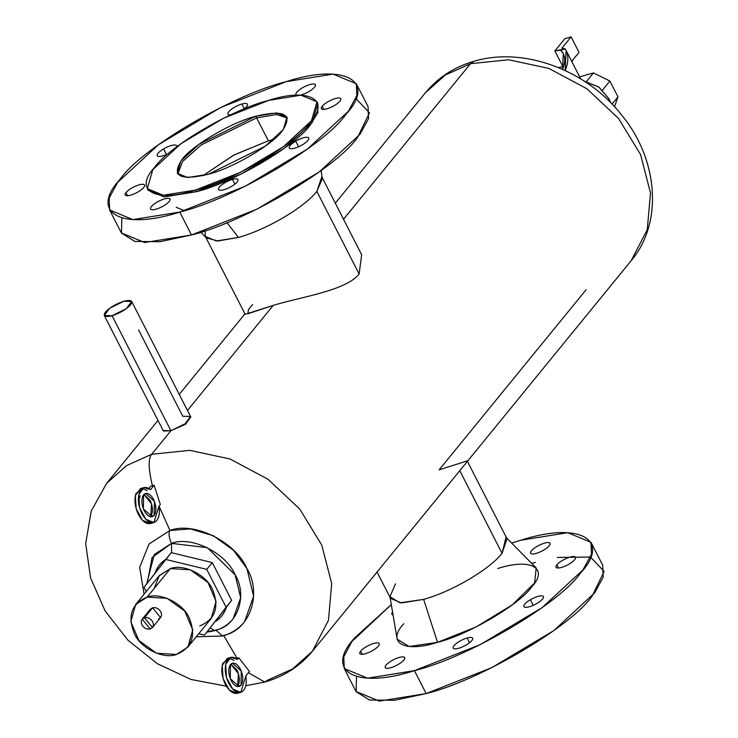 <?xml version="1.0" encoding="UTF-8"?>
<svg xmlns="http://www.w3.org/2000/svg" width="738" height="738" viewBox="0 0 738 738"><rect width="100%" height="100%" fill="white"/><g stroke="black" fill="none" stroke-linecap="round" stroke-linejoin="round"><path stroke-width="1.11" d="M580.455 573.122C559.173 603.933 467.864 657.558 414.424 670.639C356.233 689.541 323.456 671.451 354.83 637.752L391.315 604.606L351.878 641.553L343.751 656.857L344.286 668.554L367.561 678.176L414.424 670.639L480.023 644.735L542.089 607.642L582.965 569.92L591.47 554.256L590.99 542.31L567.725 532.698L520.853 540.234C579.053 521.332 611.83 539.413 580.455 573.122M511.619 543.039L520.853 540.234L511.619 543.039M536.996 603.407A10.913 3.201 -27.1 0 0 542.919 596.147A10.913 3.201 -27.1 0 0 530.354 599.745A10.913 3.201 -27.1 0 0 524.432 607.005A10.913 3.201 -27.1 0 0 536.996 603.407A10.913 3.201 152.9 0 1 523.962 606.544A10.913 3.201 152.9 0 1 530.354 599.745L533.223 605.335L530.354 599.745A10.913 3.201 152.9 0 1 543.389 596.599A10.913 3.201 152.9 0 1 536.996 603.407M574.625 559.736A10.913 3.201 -27.1 0 0 569.939 557.144A10.913 3.201 -27.1 0 0 556.867 564.819A10.913 3.201 -27.1 0 0 561.553 567.411A10.913 3.201 -27.1 0 0 574.625 559.736A10.913 3.201 152.9 0 1 564.321 566.452A10.913 3.201 152.9 0 1 556.037 567.245A10.913 3.201 152.9 0 1 556.867 564.819L558.481 567.992L556.867 564.819A10.913 3.201 152.9 0 1 567.171 558.103A10.913 3.201 152.9 0 1 575.455 557.31A10.913 3.201 152.9 0 1 574.625 559.736M403.778 623.73C386.011 642.807 404.572 653.047 437.514 642.346C467.763 634.948 519.46 604.588 531.508 587.144C549.266 568.057 530.714 557.817 497.772 568.528M458.732 648.259A10.913 3.201 -27.1 0 0 471.803 640.584A10.913 3.201 -27.1 0 0 467.117 637.992A10.913 3.201 -27.1 0 0 454.036 645.676A10.913 3.201 -27.1 0 0 458.732 648.259A10.913 3.201 152.9 0 1 453.206 648.102A10.913 3.201 152.9 0 1 457.062 642.955A10.913 3.201 152.9 0 1 467.117 637.992L469.534 642.733L467.117 637.992A10.913 3.201 152.9 0 1 472.634 638.158A10.913 3.201 152.9 0 1 468.787 643.305A10.913 3.201 152.9 0 1 458.732 648.259M385.688 668.038A10.913 3.201 -27.1 0 0 398.252 664.431A10.913 3.201 -27.1 0 0 404.175 657.171A10.913 3.201 -27.1 0 0 391.62 660.768A10.913 3.201 -27.1 0 0 385.688 668.038A10.913 3.201 152.9 0 1 385.218 667.576A10.913 3.201 152.9 0 1 392.533 660.252A10.913 3.201 152.9 0 1 404.175 657.171L404.747 658.287L404.175 657.171A10.913 3.201 152.9 0 1 404.645 657.632A10.913 3.201 152.9 0 1 397.339 664.956A10.913 3.201 152.9 0 1 385.688 668.038M360.651 651.137A10.913 3.201 -27.1 0 0 365.347 653.72A10.913 3.201 -27.1 0 0 378.419 646.045A10.913 3.201 -27.1 0 0 373.723 643.453A10.913 3.201 -27.1 0 0 360.651 651.137A10.913 3.201 152.9 0 1 370.965 644.422A10.913 3.201 152.9 0 1 379.249 643.619A10.913 3.201 152.9 0 1 378.419 646.045A10.913 3.201 152.9 0 1 368.105 652.761A10.913 3.201 152.9 0 1 359.821 653.564A10.913 3.201 152.9 0 1 360.651 651.137L362.275 654.311L360.651 651.137M392.57 612.042A10.913 3.201 -27.1 0 0 393.059 614.957A10.913 3.201 152.9 0 1 391.896 614.265A10.913 3.201 152.9 0 1 392.57 612.042M549.589 542.836A10.913 3.201 -27.1 0 0 537.033 546.434A10.913 3.201 -27.1 0 0 531.102 553.694A10.913 3.201 -27.1 0 0 543.666 550.096A10.913 3.201 -27.1 0 0 549.589 542.836A10.913 3.201 152.9 0 1 550.059 543.297A10.913 3.201 152.9 0 1 542.753 550.622A10.913 3.201 152.9 0 1 531.102 553.694A10.913 3.201 152.9 0 1 530.631 553.232A10.913 3.201 152.9 0 1 537.947 545.917A10.913 3.201 152.9 0 1 549.589 542.836L550.161 543.943L549.589 542.836M356.5 676.774L356.131 691.7L369.535 700.011L394.655 700.27L426.158 693.563C479.599 680.491 570.908 626.857 592.19 596.046L604.108 571.443L590.511 557.024L557.301 557.448M163.624 148.892A10.913 3.201 152.9 0 1 176.659 145.755A10.913 3.201 152.9 0 1 176.613 146.927A10.913 3.201 -27.1 0 0 163.624 148.892L166.484 154.482L163.624 148.892A10.913 3.201 -27.1 0 0 157.415 155.949A10.913 3.201 -27.1 0 0 168.393 153.578A10.913 3.201 152.9 0 1 157.231 155.69A10.913 3.201 152.9 0 1 163.624 148.892M241.889 104.03A10.913 3.201 152.9 0 1 247.405 104.196A10.913 3.201 152.9 0 1 243.974 109.03A10.913 3.201 -27.1 0 0 241.889 104.03L244.315 108.772L241.889 104.03A10.913 3.201 -27.1 0 0 229.739 110.718A10.913 3.201 -27.1 0 0 230.56 114.879A10.913 3.201 152.9 0 1 227.987 114.141A10.913 3.201 152.9 0 1 231.833 108.993A10.913 3.201 152.9 0 1 241.889 104.03M314.932 84.261A10.913 3.201 152.9 0 1 315.394 84.722A10.913 3.201 152.9 0 1 310.864 90.34A10.913 3.201 152.9 0 1 300.071 95.174A10.913 3.201 -27.1 0 0 311.657 89.787A10.913 3.201 -27.1 0 0 314.932 84.261L315.495 85.368L314.932 84.261A10.913 3.201 -27.1 0 0 302.368 87.859A10.913 3.201 -27.1 0 0 296.436 95.119A10.913 3.201 152.9 0 1 295.975 94.658A10.913 3.201 152.9 0 1 303.281 87.342A10.913 3.201 152.9 0 1 314.932 84.261M322.202 106.254L323.825 109.418L322.202 106.254A10.913 3.201 152.9 0 1 332.506 99.529A10.913 3.201 152.9 0 1 340.79 98.735A10.913 3.201 152.9 0 1 339.969 101.161A10.913 3.201 152.9 0 1 329.655 107.877A10.913 3.201 152.9 0 1 321.371 108.68A10.913 3.201 152.9 0 1 322.202 106.254A10.913 3.201 -27.1 0 0 326.888 108.837A10.913 3.201 -27.1 0 0 339.969 101.161A10.913 3.201 -27.1 0 0 335.273 98.569A10.913 3.201 -27.1 0 0 322.202 106.254M295.689 141.17L298.558 146.761L295.689 141.17A10.913 3.201 152.9 0 1 308.724 138.024A10.913 3.201 152.9 0 1 302.331 144.833A10.913 3.201 152.9 0 1 289.296 147.969A10.913 3.201 152.9 0 1 295.689 141.17A10.913 3.201 -27.1 0 0 289.766 148.43A10.913 3.201 -27.1 0 0 302.331 144.833A10.913 3.201 -27.1 0 0 308.253 137.572A10.913 3.201 -27.1 0 0 295.689 141.17M232.452 179.417L234.878 184.159L232.452 179.417A10.913 3.201 152.9 0 1 237.968 179.583A10.913 3.201 152.9 0 1 234.121 184.731A10.913 3.201 152.9 0 1 224.066 189.684A10.913 3.201 152.9 0 1 218.549 189.528A10.913 3.201 152.9 0 1 222.396 184.38A10.913 3.201 152.9 0 1 232.452 179.417A10.913 3.201 -27.1 0 0 219.38 187.101A10.913 3.201 -27.1 0 0 224.066 189.684A10.913 3.201 -27.1 0 0 237.138 182.009A10.913 3.201 -27.1 0 0 232.452 179.417M169.519 198.596L170.081 199.712L169.519 198.596A10.913 3.201 152.9 0 1 169.98 199.057A10.913 3.201 152.9 0 1 162.674 206.382A10.913 3.201 152.9 0 1 151.022 209.463A10.913 3.201 152.9 0 1 150.561 209.002A10.913 3.201 152.9 0 1 157.867 201.677A10.913 3.201 152.9 0 1 169.519 198.596A10.913 3.201 -27.1 0 0 156.954 202.203A10.913 3.201 -27.1 0 0 151.022 209.463A10.913 3.201 -27.1 0 0 163.587 205.865A10.913 3.201 -27.1 0 0 169.519 198.596M125.986 192.563A10.913 3.201 152.9 0 1 136.299 185.847A10.913 3.201 152.9 0 1 144.583 185.044A10.913 3.201 152.9 0 1 143.753 187.47A10.913 3.201 152.9 0 1 133.449 194.186A10.913 3.201 152.9 0 1 125.156 194.989A10.913 3.201 152.9 0 1 125.986 192.563L127.609 195.736L125.986 192.563A10.913 3.201 -27.1 0 0 130.681 195.146A10.913 3.201 -27.1 0 0 143.753 187.47A10.913 3.201 -27.1 0 0 139.067 184.878A10.913 3.201 -27.1 0 0 125.986 192.563M176.142 207.258L184.435 210.681M321.039 170.616L322.377 178.531L316.842 191.382C304.148 207.618 266.556 229.702 238.439 237.424L226.953 222.636L238.439 237.424L217.978 240.994L206.372 237.894L200.736 232.184M203.005 175.635L234.25 154.851L268.364 140.81L273.844 139.381L268.364 140.81L233.402 155.303L203.005 175.635M395.513 583.841L389.978 596.691L399.95 602.845L423.658 599.376L437.514 642.346L409.101 646.506L397.136 639.126L390.134 597.605M506.628 537.984L536.203 567.965L534.635 582.891L512.356 604.782L476.268 626.876L437.514 642.346L423.658 599.376C451.776 591.645 489.368 569.57 502.061 553.325L505.982 537.329M154.823 573.795C156.834 567.485 160.635 562.596 166.216 559.127C160.626 562.577 156.825 567.467 154.796 573.786M202.48 560.197L180.81 554.948L212.276 562.568L206.732 569.367L165.718 559.432L144.058 587.319L146.235 591.572L144.058 587.319L171.262 552.642L165.718 559.432L206.732 569.367L212.276 562.568L231.631 600.391L226.409 607.125C224.389 613.435 220.597 618.324 215.016 621.793L226.455 607.06M210.219 627.964L214.869 630.676L215.856 629.994C237.35 626.064 247.95 595.714 235.127 574.819C226.022 552.863 191.041 535.567 171.53 543.38L171.64 552.734L171.53 543.38L207.323 547.67L235.127 574.819L240.671 597.66L233.125 618.868C228.393 624.579 222.313 628.518 214.869 630.676L210.219 627.964M146.659 583.97L154.27 554.506L171.53 543.38L152.093 557.513L147.213 583.251M215.016 621.793C220.597 618.343 224.407 613.453 226.428 607.134L204.426 635.077L231.631 600.391L226.086 607.19L206.732 569.367L226.086 607.19L215.016 621.793M227.009 591.35L212.276 562.568L202.378 560.179M216.031 630.326L222.599 635.999L223.596 635.326L237.064 658.259L235.348 658.748L237.064 658.259L223.596 635.326C249.601 630.556 262.424 593.841 246.916 568.555C235.883 541.978 193.568 521.056 169.952 530.502C168.393 533.362 168.919 537.651 171.53 543.38C168.919 537.651 168.393 533.362 169.952 530.502L190.293 528.897L213.264 535.696L233.522 550.271L246.916 568.555L253.623 596.193L244.481 621.857C238.826 628.693 231.538 633.407 222.599 635.999L216.031 630.326M144.085 594.21L139.667 567.365L149.067 543.971L169.952 530.502L159.03 506.056L169.952 530.502M207.36 631.479L213.476 630.603M248.438 672.742L264.739 682.069L267.35 680.298L292.506 668.997L312.405 651.257L328.456 620.28L331.703 583.601L321.786 545.161L299.785 509.1L268.069 479.313L230.044 458.999L189.804 450.346L151.696 454.285C148.117 458.353 148.366 468.833 152.425 485.733L150.718 486.213L152.425 485.733C148.366 468.833 148.117 458.353 151.696 454.285L189.804 450.346L230.044 458.999L268.069 479.313L299.785 509.1L321.786 545.161L331.703 583.601L328.456 620.28L312.405 651.257C300.08 666.146 284.195 676.414 264.739 682.069L248.438 672.742M226.372 686.192L191.041 679.467L157.388 663.711L127.997 640.261L105.1 610.907L90.553 577.854L85.691 543.685L91.152 511.213L106.65 483.325L126.549 465.595L151.696 454.285L126.549 465.595L106.65 483.325L157.978 420.429M160.331 504.469L154.141 485.235L152.425 485.733L154.141 485.235L150.57 489.608L143.882 487.615L138.79 494.617L139.602 507.735L145.856 519.303L153.891 522.541L159.002 506.084L160.331 504.469L159.002 506.084C160.128 514.497 158.642 519.903 154.556 522.301C150.118 523.657 145.912 520.77 141.908 513.63C138.338 505.973 137.48 498.962 139.353 492.597C141.797 486.997 145.543 485.991 150.57 489.608L154.141 485.235L160.331 504.469M249.453 671.497L238.78 657.77L237.064 658.259L238.78 657.77L237.451 659.394L230.773 657.401L225.671 664.394L226.483 677.521L232.738 689.089L240.773 692.318L245.892 675.87L249.453 671.497L245.892 675.87C247.009 684.283 245.523 689.679 241.437 692.078C236.999 693.443 232.793 690.547 228.798 683.406C225.219 675.75 224.361 668.739 226.234 662.383C228.679 656.774 232.424 655.778 237.451 659.394L238.78 657.77L249.453 671.497M163.31 430.761L170.921 430.724L151.696 454.285L170.921 430.724L185.755 424.101L190.644 416.721M377.053 572.042L390.531 598.389L401.527 602.937L423.658 599.376C451.776 591.645 489.368 569.57 502.061 553.325L459.774 470.687L464.11 465.374L459.774 470.687L502.061 553.325L507.034 538.777L467.182 460.899L439.138 469.829L586.138 289.711M463.953 465.567L631.193 260.671C663.407 222.636 658.038 159.353 621.968 115.451C587.061 70.322 524.017 46.291 474.091 61.254L470.484 63.699L474.091 61.254C454.267 67.02 438.049 77.508 425.439 92.739L445.337 74.999L470.484 63.699L343.53 219.251L470.484 63.699L508.602 59.76L548.832 68.413L586.858 88.726L618.582 118.514L640.584 154.574L650.492 193.005L647.244 229.693L631.193 260.671L647.244 229.693L650.492 193.015L640.584 154.574L618.582 118.514L586.858 88.726L548.832 68.413L508.602 59.76L470.484 63.699L445.337 74.999L425.439 92.739L335.301 203.181M252.581 304.536L248.392 309.656L247.959 313.779L273.217 305.394L187.47 410.457L273.217 305.394C301.833 296.676 345.808 290.698 359.129 274.019L316.842 191.382L321.814 176.834L361.666 254.711L359.129 274.019C345.808 290.698 301.833 296.676 273.217 305.394L245.173 314.323L205.321 236.446L216.308 240.985L238.439 237.424C266.556 229.702 304.148 207.618 316.842 191.382L359.129 274.019M459.774 470.687L453.852 477.947L459.774 470.687M198.79 633.711L204.426 635.077L198.79 633.711M171.262 552.642L180.81 554.948L171.262 552.642M226.409 607.125L231.631 600.391L227 591.35M199.74 625.916C215.339 619.357 219.592 607.18 212.489 589.394C206.465 574.865 183.319 563.426 170.404 568.592L159.307 575.575L154.058 588.629M135.7 604.487L158.984 575.954L170.404 568.592L147.12 597.116L135.7 604.487L130.801 621.645L138.901 640.538L156.585 653.241L176.456 654.44L187.886 647.069L192.775 629.911L184.684 611.018L166.991 598.315L147.12 597.116L170.404 568.592L190.275 569.782L207.968 582.494L216.059 601.387L211.16 618.545L187.886 647.069M189.214 617.927C196.308 635.704 192.055 647.881 176.456 654.44C163.55 659.606 140.395 648.167 134.371 633.628C127.268 615.852 131.521 603.675 147.12 597.116C160.035 591.95 183.181 603.389 189.214 617.927M158.329 619.025C161.401 617.734 162.231 615.344 160.838 611.848C158.762 608.555 156.004 607.19 152.572 607.761L149.362 611.701M142.194 619.173L150.331 609.21L152.572 607.761L144.445 617.724L142.194 619.173L150.201 628.979L152.443 627.54L144.445 617.724L152.572 607.761L160.58 617.577L152.443 627.54M152.711 621.811C154.104 625.307 153.264 627.697 150.201 628.979C146.77 629.56 144.011 628.195 141.936 624.892C140.543 621.405 141.373 619.016 144.445 617.724C147.868 617.153 150.626 618.518 152.711 621.811M237.267 686.58L241.058 685.196L239.112 686.543L230.247 678.665L230.477 664.523L232.424 663.185L241.298 671.054L241.058 685.196L237.636 686.183L238.42 673.628L230.837 664.126L237.009 670.122C239.905 676.728 240.108 682.078 237.636 686.183L237.267 686.58M240.773 692.318L237.341 693.305L229.315 690.067L223.061 678.499L222.239 665.381L227.341 658.379L230.773 657.401M238.005 693.065C233.577 694.421 229.361 691.534 225.367 684.384C221.787 676.728 220.939 669.726 222.811 663.361L229.14 658.195L234.029 660.372M231.105 680.574C234.592 686.451 237.913 687.991 241.058 685.196C243.54 681.091 243.328 675.74 240.431 669.145C236.944 663.268 233.632 661.728 230.477 664.523C228.005 668.628 228.208 673.979 231.105 680.574M140.174 495.724L138.43 501.277M150.386 516.794L154.177 515.419L152.231 516.757L143.366 508.888L143.596 494.737L145.543 493.399L154.408 501.268L154.177 515.419L150.755 516.397L151.539 503.851L143.956 494.34L150.128 500.346C153.024 506.941 153.227 512.292 150.755 516.397L150.386 516.794M148.892 488.445L150.718 486.213L148.892 488.445M153.891 522.541L150.46 523.519L142.434 520.29L136.179 508.722L135.358 495.595L140.46 488.602L143.882 487.615M151.124 523.279C146.696 524.635 142.48 521.748 138.486 514.607C134.906 506.951 134.058 499.94 135.93 493.584L142.259 488.408L147.148 490.585M144.224 510.797C147.711 516.665 151.032 518.205 154.177 515.419C156.659 511.314 156.447 505.964 153.55 499.358C150.063 493.491 146.751 491.951 143.596 494.737C141.124 498.842 141.327 504.192 144.224 510.797M155.921 509.866L155.58 507.071M205.109 230.745L205.321 236.446M104.279 315.486L163.402 431.02L170.921 430.724L185.413 424.322L190.81 416.998L190.542 416.472L185.109 423.732L170.921 430.724L112.075 315.716L126.253 308.724L131.696 301.464L123.901 301.233L109.713 308.226L104.279 315.486L112.075 315.716L170.921 430.724L163.135 430.494L170.921 430.724L185.109 423.732L190.542 416.472L182.747 416.241L138.615 329.978M130.525 304.886C126.161 309.48 120.008 313.096 112.075 315.716C104.888 317.423 102.683 316.205 105.451 312.063C109.814 307.469 115.967 303.853 123.901 301.233C131.078 299.527 133.292 300.744 130.525 304.886M256.63 117.886L268.364 140.81L256.63 117.886L276.602 114.519L287.313 118.025L276.602 114.519L256.63 117.886L201.031 145.054L182.572 161.557L177.803 174.057L182.572 161.557L201.031 145.054L256.63 117.886L255.791 116.244L256.63 117.886M356.334 83.735L368.059 106.669L368.539 118.615L360.033 134.27L319.157 171.991L257.092 209.085L191.493 234.988L179.758 212.064L245.357 186.161L307.423 149.067L348.299 111.346L356.805 95.691L356.334 83.735L333.059 74.123L286.196 81.66L220.597 107.563L158.532 144.657L117.656 182.378L109.15 198.033L109.621 209.979L132.895 219.601L179.758 212.064L191.493 234.988L144.63 242.525L121.355 232.913L109.621 209.979M208.485 174.205L187.655 177.554L177.314 173.273L180.884 161.004L199.048 144.242L255.791 116.244L276.621 112.896L286.962 117.167L283.392 129.436L265.228 146.207L208.485 174.205C232.239 168.393 272.82 144.556 282.276 130.857C293.355 114.298 284.527 109.427 255.791 116.244C232.036 122.056 191.456 145.893 182 159.583C170.921 176.151 179.758 181.022 208.485 174.205M316.98 101.807L317.82 103.449L312.294 122.434L284.185 148.375L241.492 173.891L196.373 191.705L195.542 190.063L240.653 172.249L283.346 146.742L311.454 120.792L316.98 101.807L300.975 95.193L268.743 100.377L223.623 118.191L180.939 143.707L152.821 169.648L147.296 188.633L163.301 195.247L195.542 190.063L196.373 191.705L164.14 196.889L148.135 190.275L147.296 188.633M268.743 100.377C308.77 87.379 331.307 99.814 309.729 122.997C295.089 144.187 232.295 181.078 195.542 190.063C155.515 203.07 132.969 190.625 154.546 167.452C169.186 146.253 231.99 109.372 268.743 100.377M590.99 542.31L602.725 565.243L603.195 577.19L594.69 592.845L553.823 630.566L491.757 667.659L426.158 693.563L414.424 670.639L426.158 693.563L379.295 701.1L356.02 691.488L344.286 668.554M532.587 563.159L535.327 562.393M617.983 96.853L614.523 106.742L617.983 96.853L612.051 104.113L617.983 96.853L609.892 81.042L617.983 96.853M602.485 90.11L609.892 81.042L602.485 90.11M593.463 72.924L609.892 81.042L593.463 72.924L586.433 81.531L593.463 72.924L579.662 76.872L593.463 72.924M609.044 98.846L608.029 100.091L609.044 98.846L610.686 102.711L609.044 98.846L599.09 87.259L584.302 81.18L598.684 86.964L609.044 98.846M558.408 67.564L562.863 66.558L554.856 50.922L565.216 48.902L560.603 50.221L563.315 53.394L562.596 69.363L563.777 66.18C565.64 58.8 564.579 53.477 560.603 50.221L554.856 50.922L564.838 38.699L571.101 36.9L561.95 48.118L571.101 36.9L579.016 52.361L572.107 60.83L572.024 61.955L572.107 60.83L579.016 52.361L571.101 36.9L564.838 38.699L554.856 50.922L562.863 66.558L558.417 67.573M565.216 48.902C568.509 54.215 568.712 60.94 565.815 69.086L565.207 70.544L566.092 50.368L565.216 48.902L561.95 48.118L565.216 48.902M562.863 66.558L563.343 67.509L562.863 66.558M566.092 50.368L580.695 78.901L578.712 77.702M121.835 218.199L121.475 233.125L134.869 241.437L159.989 241.695L191.493 234.988C244.933 221.917 336.242 168.292 357.524 137.471L369.443 112.868L355.854 98.449M286.196 81.66C344.388 62.758 377.164 80.839 345.79 114.547C324.508 145.358 233.199 198.992 179.758 212.064C121.567 230.966 88.791 212.876 120.165 179.177C141.447 148.366 232.756 94.732 286.196 81.66M147.766 189.435L164.26 196.889L196.373 191.705C233.125 182.71 295.929 145.829 310.569 124.63L317.912 112.397L317.349 102.647M214.869 630.676L206.815 632.152M222.599 635.999L196.271 636.802M264.739 682.069L245.782 685.722M237.525 686.303L236.492 686.331M179.242 394.387L244.942 313.881M454.147 477.587L312.405 651.257M190.542 416.472L131.696 301.464"/></g></svg>
